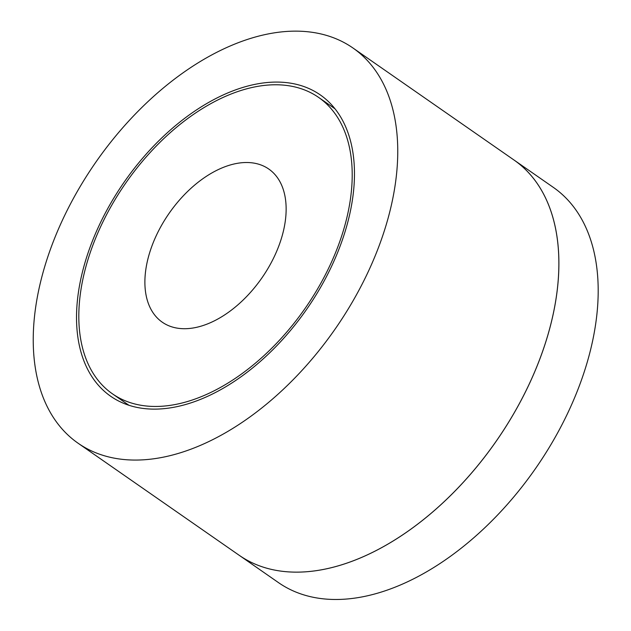 <?xml version="1.0" encoding="UTF-8"?>
<svg xmlns="http://www.w3.org/2000/svg" width="631" height="631" viewBox="0 0 631 631"><rect width="100%" height="100%" fill="white"/><g stroke="black" fill="none" stroke-linecap="round" stroke-linejoin="round"><path stroke-width="0.95" d="M352.942 47.988L553.379 187.407A240.711 145.864 124.8 0 1 535.68 468.305A240.711 145.864 124.8 0 1 278.484 582.618L239.188 555.28A240.711 145.864 -55.2 0 0 239.188 555.28A240.711 145.864 -55.2 0 0 496.384 440.966A240.711 145.864 -55.2 0 0 514.084 160.069A240.711 145.864 -55.2 0 0 514.076 160.069A240.711 145.864 124.8 0 1 496.36 440.959A240.711 145.864 124.8 0 1 239.165 555.272L78.047 443.199A240.711 145.864 -55.2 0 0 335.242 328.885A240.711 145.864 -55.2 0 0 352.942 47.988A240.711 145.864 -55.2 0 0 314.348 32.638A240.711 145.864 -55.2 0 0 77.684 190.799A240.711 145.864 -55.2 0 0 78.047 443.199M253.82 163.09A93.278 56.522 124.8 0 1 268.774 169.037A93.278 56.522 124.8 0 1 261.92 277.885A93.278 56.522 124.8 0 1 162.254 322.181A93.278 56.522 124.8 0 1 162.112 224.376A93.278 56.522 124.8 0 1 253.82 163.09M289.653 85.895A180.529 109.4 -55.2 0 0 112.152 204.507A180.529 109.4 -55.2 0 0 112.428 393.815A180.529 109.4 -55.2 0 0 305.325 308.078A180.529 109.4 -55.2 0 0 318.6 97.403A180.529 109.4 -55.2 0 0 289.653 85.895M290.867 83.221A183.542 111.222 124.8 0 1 320.303 94.918A183.542 111.222 124.8 0 1 306.8 309.103A183.542 111.222 124.8 0 1 110.693 396.268A183.542 111.222 124.8 0 1 110.417 203.813A183.542 111.222 124.8 0 1 290.867 83.221M335.045 108.84L318.6 97.403M128.874 405.252L112.428 393.815"/></g></svg>
